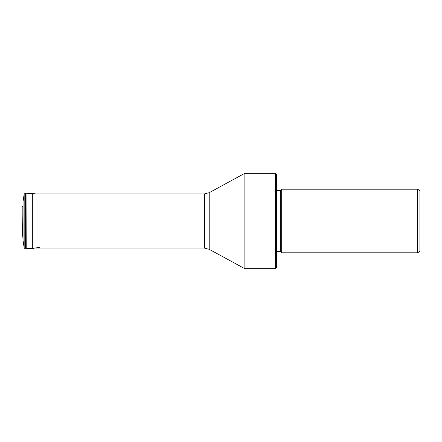 <?xml version="1.0" encoding="UTF-8"?>
<svg xmlns="http://www.w3.org/2000/svg" width="442" height="442" viewBox="0 0 442 442"><rect width="100%" height="100%" fill="white"/><g stroke="black" fill="none" stroke-linecap="round" stroke-linejoin="round"><path stroke-width="0.66" d="M24.172 221L24.172 247.89L24.172 194.11L24.172 221L23.067 221L23.067 201.392L24.172 194.11L25.432 193.154L25.432 248.846L24.172 247.89L23.067 240.608L23.067 221M23.067 240.608L22.769 235.962L23.067 201.392M417.441 252.824L419.9 251.404L419.9 190.596L417.441 189.176L281.703 189.176L281.703 252.824L417.441 252.824L417.441 189.176M281.703 189.176L280.742 190.137L280.742 251.863L281.703 252.824M280.742 251.863A1 1 0 0 0 280.035 251.57L280.035 190.43A1 1 0 0 0 280.742 190.137M276.692 190.43L280.035 190.43M276.692 251.57L280.035 251.57M275.438 268.736L276.692 267.482L276.692 174.518L275.438 173.264L275.438 268.736L244.868 268.736L244.868 173.264L275.438 173.264M40.012 247.293L32.719 248.398L26.061 248.824L26.061 193.176L25.432 193.154M22.199 207.005L22.199 234.995L22.1 209.922L22.199 207.005L22.769 206.038M26.205 248.813L26.061 193.176M26.205 193.187L32.719 193.602L32.719 248.398M244.868 173.264L209.21 192.684L209.21 249.316L244.868 268.736M209.21 249.316L204.414 248.095L204.414 193.905L32.719 193.905M26.061 248.824L25.432 248.846M22.769 235.962L22.199 234.995M22.199 229.166L22.1 232.078M22.199 212.834L22.1 209.922M32.719 193.602L35.763 193.905M209.21 192.684L204.414 193.905M204.414 248.095L32.719 248.095"/></g></svg>
